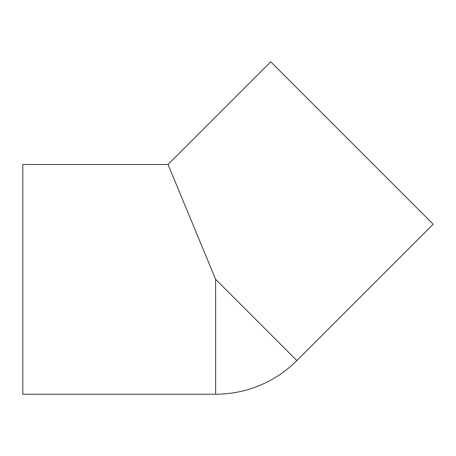 <?xml version="1.0" encoding="UTF-8"?>
<svg xmlns="http://www.w3.org/2000/svg" width="456" height="456" viewBox="0 0 456 456"><rect width="100%" height="100%" fill="white"/><g stroke="black" fill="none" stroke-linecap="round" stroke-linejoin="round"><path stroke-width="0.68" d="M168.042 164.479L215.625 279.351L296.85 360.576L433.2 224.232L270.744 61.777L168.042 164.479L22.8 164.479L22.8 394.223L215.625 394.223A114.872 114.872 0 0 0 296.85 360.576M215.625 279.351L215.625 394.223"/></g></svg>
